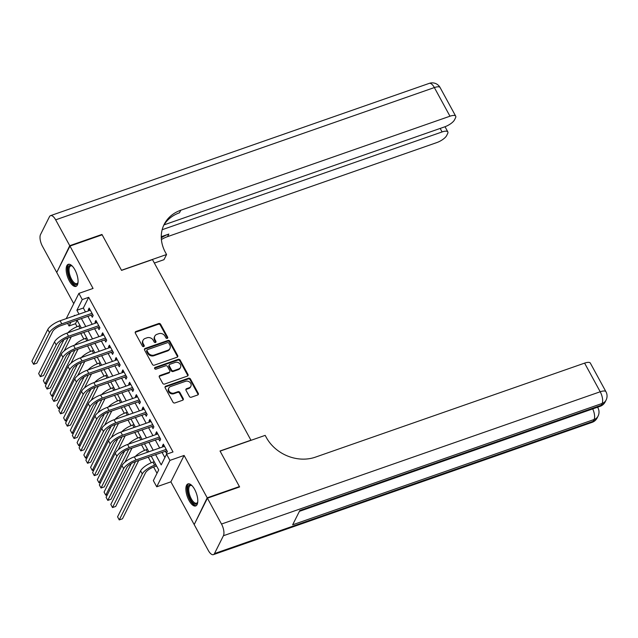 <?xml version="1.0" encoding="UTF-8"?>
<svg xmlns="http://www.w3.org/2000/svg" width="638" height="638" viewBox="0 0 638 638"><rect width="100%" height="100%" fill="white"/><g stroke="black" fill="none" stroke-linecap="round" stroke-linejoin="round"><path stroke-width="0.96" d="M167.244 338.363A1.029 0.869 26.6 0 0 167.666 337.207L160.632 324.303A1.467 1.244 26.6 0 0 158.702 323.53L135.942 331.481A1.467 1.244 26.6 0 0 135.344 333.14L142.378 346.043A1.029 0.869 26.6 0 0 144.148 345.421L143.239 343.754A4.705 3.98 26.6 0 1 143.079 340.229A4.705 3.98 26.6 0 1 145.161 338.451L147.059 337.789A4.705 3.98 26.6 0 1 153.224 340.261L154.133 341.936A1.029 0.869 26.6 0 0 155.903 341.314L154.994 339.647A4.705 3.98 26.6 0 1 154.835 336.122A4.705 3.98 26.6 0 1 156.924 334.344L158.822 333.682A4.705 3.98 26.6 0 1 164.987 336.154L165.896 337.829A1.029 0.869 26.6 0 0 167.244 338.363M167.419 338.284A1.029 0.869 26.6 0 0 167.308 337.925L160.274 325.021A1.467 1.244 26.6 0 0 158.344 324.248L135.591 332.199A1.467 1.244 26.6 0 0 135.184 332.43M143.901 346.498A1.029 0.869 26.6 0 0 143.789 346.131L142.88 344.464L143.239 343.754M155.664 342.391A1.029 0.869 26.6 0 0 155.552 342.024L154.635 340.357L154.994 339.647M194.622 489.362A11.675 4.809 -109.3 0 0 187.979 483.899A11.675 4.809 -109.3 0 0 189.047 500.495A11.675 4.809 -109.3 0 0 195.683 505.95A11.675 4.809 -109.3 0 0 194.622 489.362M74.901 269.786A11.675 4.809 -109.3 0 0 68.266 264.323A11.675 4.809 -109.3 0 0 69.327 280.911A11.675 4.809 -109.3 0 0 75.962 286.374A11.675 4.809 -109.3 0 0 74.901 269.786M189.35 396.453A1.467 1.244 26.6 0 0 191.28 397.227L197.668 394.994A1.467 1.244 26.6 0 0 198.266 393.335L190.459 379.012A1.467 1.244 26.6 0 0 188.529 378.238L165.768 386.181A1.467 1.244 26.6 0 0 165.17 387.84L172.978 402.171A1.467 1.244 26.6 0 0 174.908 402.945L182.62 400.249A1.467 1.244 26.6 0 0 183.226 398.591L179.876 392.458A1.467 1.244 26.6 0 0 177.954 391.684L174.126 393.024A3.932 3.326 26.6 0 1 169.772 391.979A3.932 3.326 26.6 0 1 168.839 388.016A3.932 3.326 26.6 0 1 170.585 386.524L185.57 381.293A3.932 3.326 26.6 0 1 189.925 382.337A3.932 3.326 26.6 0 1 190.858 386.301A3.932 3.326 26.6 0 1 189.111 387.792L186.615 388.662A1.467 1.244 26.6 0 0 186.009 390.32L189.35 396.453M194.462 524.045L207.206 497.815L239.409 486.563L220.022 450.994L250.933 440.196L152.466 259.586L121.547 270.384L102.16 234.816L69.957 246.069L93.052 288.44L78.889 293.384L82.254 299.573L88.698 297.324L173.01 451.959L166.566 454.208L169.939 460.389L156.725 486.786L153.351 480.605L158.71 469.903L151.19 456.114M207.206 497.815L184.111 455.444L169.939 460.389M177.077 357.232A1.467 1.244 26.6 0 0 177.675 355.573L169.868 341.242A1.467 1.244 26.6 0 0 167.938 340.469L145.185 348.42A1.467 1.244 26.6 0 0 144.579 350.079L152.394 364.402A1.467 1.244 26.6 0 0 154.316 365.175L177.077 357.232M180.163 360.127L187.971 374.458A1.467 1.244 26.6 0 1 187.373 376.109L164.612 384.06A1.467 1.244 26.6 0 1 162.682 383.286L159.341 377.154A1.467 1.244 26.6 0 1 159.947 375.503L169.174 372.273A1.467 1.244 26.6 0 0 169.78 370.622L167.563 366.555A1.467 1.244 26.6 0 0 165.633 365.781L156.023 369.139A1.029 0.869 26.6 0 1 155.098 367.432L178.233 359.353A1.467 1.244 26.6 0 1 180.163 360.127L179.804 360.837L187.612 375.168L187.971 374.458M239.409 486.563L239.146 487.097M69.957 246.069L56.734 272.466L73.745 303.656M91.114 315.1L92.295 317.269L93.188 315.483L89.145 308.058L88.251 309.845L88.754 310.77M97.861 327.469L99.042 329.639L99.935 327.852L95.891 320.428L94.998 322.214L95.501 323.147M104.608 339.847L105.788 342.008L106.682 340.221L102.63 332.805L101.737 334.583L102.247 335.516M111.355 352.216L112.535 354.377L113.428 352.599L109.377 345.174L108.484 346.96L108.994 347.885M118.094 364.585L119.274 366.746L120.167 364.968L116.124 357.543L115.231 359.33L115.733 360.255M124.841 376.954L126.021 379.124L126.914 377.337L122.871 369.912L121.978 371.699L122.48 372.624M131.588 389.324L132.768 391.493L133.661 389.706L129.61 382.282L128.716 384.068L129.227 385.001M138.334 401.701L139.515 403.862L140.408 402.076L136.357 394.659L135.463 396.437L135.974 397.37M145.073 414.07L146.254 416.231L147.147 414.453L143.103 407.028L142.21 408.806L142.713 409.74M151.82 426.439L153 428.6L153.894 426.822L149.85 419.397L148.957 421.184L149.459 422.109M158.567 438.808L159.747 440.978L160.64 439.191L156.589 431.766L155.696 433.553L156.206 434.478M88.698 297.324L83.339 308.026L85.468 311.926M87.829 316.249L92.215 324.295M94.568 328.626L98.954 336.665M101.314 340.995L105.701 349.034M108.061 353.364L112.448 361.403M114.808 365.733L119.186 373.772M121.547 378.103L125.933 386.149M128.294 390.472L132.68 398.519M135.041 402.849L139.427 410.888M141.788 415.218L146.166 423.257M148.526 427.588L152.913 435.626M155.273 439.957L159.659 448.004M162.02 452.326L164.883 457.574M165.306 451.178L166.486 453.347L167.379 451.56L163.336 444.136L162.443 445.922L162.953 446.847M77.166 320.348L75.483 323.721L77.094 326.68M80.779 333.435L83.841 339.049M87.526 345.812L90.588 351.418M94.272 358.181L97.327 363.796M101.019 370.55L104.074 376.165M107.758 382.92L110.821 388.534M114.505 395.289L117.567 400.903M121.252 407.666L124.306 413.272M127.991 420.035L131.053 425.642M134.738 432.405L137.8 438.019M141.484 444.774L144.547 450.388M148.231 457.143L151.286 462.757M153.622 467.032L157.02 473.268M184.111 455.444L170.888 481.842L193.992 524.205M170.888 481.842L156.725 486.786M75.483 323.721L69.04 325.97L67.596 323.314M155.576 454.575L161.207 464.911L166.566 454.208M82.254 299.573L76.903 310.275L79.024 314.175M81.385 318.498L85.771 326.544M88.132 330.875L92.518 338.914M94.879 343.244L99.257 351.283M101.617 355.613L106.004 363.652M108.364 367.982L112.751 376.029M115.111 380.352L119.497 388.398M121.858 392.729L126.236 400.768M128.597 405.098L132.983 413.137M135.344 417.467L139.73 425.506M142.091 429.837L146.477 437.875M148.837 442.206L153.216 450.253M66.24 318.633L78.889 293.384M74.638 315.706L74.399 315.268L74.08 315.898M70.954 322.142L69.04 325.97M148.829 451.784L144.443 443.737M142.083 439.415L137.704 431.368M135.344 427.037L130.957 418.999M128.597 414.668L124.211 406.629M121.85 402.299L117.464 394.26M115.103 389.93L110.725 381.891M108.364 377.56L103.978 369.514M101.617 365.191L97.231 357.144M94.871 352.814L90.484 344.775M88.124 340.445L83.745 332.406M81.385 328.076L76.999 320.037M83.339 308.026L76.903 310.275M88.251 309.845L89.814 309.294M94.998 322.214L96.561 321.664M101.737 334.583L103.308 334.041M108.484 346.96L110.055 346.41M115.231 359.33L116.794 358.779M121.978 371.699L123.541 371.149M128.716 384.068L130.288 383.518M135.463 396.437L137.034 395.895M142.21 408.806L143.773 408.264M148.957 421.184L150.52 420.633M155.696 433.553L157.267 433.003M162.443 445.922L164.014 445.372M154.835 336.122L154.476 336.84A4.705 3.98 26.6 0 0 154.635 340.357M143.079 340.229L142.721 340.947A4.705 3.98 26.6 0 0 142.88 344.464M177.484 356.993A1.467 1.244 26.6 0 0 177.324 356.283L169.509 341.96A1.467 1.244 26.6 0 0 167.579 341.186L144.826 349.138A1.467 1.244 26.6 0 0 144.419 349.369M168.823 343.196A1.029 0.869 26.6 0 0 167.475 342.662L147.498 349.632A1.029 0.869 26.6 0 0 147.075 350.796L148.04 352.559A4.705 3.98 26.6 0 0 154.205 355.031L167.858 350.262A4.705 3.98 26.6 0 0 169.947 348.476A4.705 3.98 26.6 0 0 169.788 344.959L168.823 343.196M147.043 350.023L146.684 350.74A1.029 0.869 26.6 0 0 146.724 351.506L147.075 350.796M169.947 348.476L169.588 349.193A4.705 3.98 26.6 0 1 167.499 350.972L153.846 355.741A4.705 3.98 26.6 0 1 147.681 353.269L146.724 351.506M187.771 375.878A1.467 1.244 26.6 0 0 187.612 375.168M169.828 371.723L169.469 372.433A1.467 1.244 26.6 0 1 168.815 372.991L159.588 376.213A1.467 1.244 26.6 0 0 159.181 376.444M179.804 360.837A1.467 1.244 26.6 0 0 177.874 360.071L154.739 368.15A1.029 0.869 26.6 0 0 154.563 368.23M178.752 368.931A3.932 3.326 26.6 0 0 180.498 367.44A3.932 3.326 26.6 0 0 179.565 363.477A3.932 3.326 26.6 0 0 175.211 362.432L169.931 364.274A1.467 1.244 26.6 0 0 169.333 365.933L171.55 370A1.467 1.244 26.6 0 0 173.472 370.774L178.752 368.931L178.393 369.641A3.932 3.326 26.6 0 0 180.139 368.158L180.498 367.44M169.277 364.832L168.918 365.55A1.467 1.244 26.6 0 0 168.974 366.651L169.333 365.933M178.393 369.641L173.113 371.491A1.467 1.244 26.6 0 1 171.191 370.718L168.974 366.651M190.858 386.301L190.499 387.019A3.932 3.326 26.6 0 1 188.752 388.502L186.256 389.379A1.467 1.244 26.6 0 0 185.849 389.611M168.839 388.016L168.488 388.725A3.932 3.326 26.6 0 0 169.413 392.697A3.932 3.326 26.6 0 0 173.767 393.734L174.126 393.024M183.026 400.01A1.467 1.244 26.6 0 0 182.867 399.308L179.525 393.175A1.467 1.244 26.6 0 0 177.595 392.402L173.767 393.734M198.067 394.762A1.467 1.244 26.6 0 0 197.908 394.053L190.1 379.722A1.467 1.244 26.6 0 0 188.17 378.948L165.417 386.899A1.467 1.244 26.6 0 0 165.011 387.13M67.827 332.813A11.229 3.796 -28.6 0 1 78.737 326.042L80.029 325.595M71.297 336.752L64.255 350.804M68.075 337.877L45.059 383.845L43.376 380.75L63.872 339.815M45.059 383.845L46.741 383.255M47.778 329.503L49.461 332.597L33.583 364.306L31.9 361.212L47.778 329.503A11.229 3.796 -28.6 0 1 60.116 320.778L90.325 310.228M49.461 332.597A11.229 3.796 -28.6 0 1 61.806 323.865L92.008 313.322M92.741 314.662L60.913 325.651A7.489 2.536 151.4 0 0 52.683 331.465L36.805 363.181L33.583 364.306M78.011 282.506A10.104 4.163 70.7 0 1 77.892 282.881A10.104 4.163 70.7 0 1 73.33 283.336A10.104 4.163 70.7 0 1 68.043 271.014A10.104 4.163 70.7 0 1 71.942 265.855A10.104 4.163 70.7 0 1 72.269 266.07M72.293 266.094A9.355 3.852 -109.3 0 0 70.706 265.926A9.355 3.852 -109.3 0 0 69.343 273.072A9.355 3.852 -109.3 0 0 73.96 282.49A9.355 3.852 -109.3 0 0 76.871 283.599A9.355 3.852 -109.3 0 0 78.011 282.474M68.944 264.212A11.604 4.777 -109.3 0 0 67.724 273.359A11.604 4.777 -109.3 0 0 73.362 284.572A11.604 4.777 -109.3 0 0 76.568 286.039M197.732 502.09A10.104 4.163 70.7 0 1 197.613 502.457A10.104 4.163 70.7 0 1 193.051 502.911A10.104 4.163 70.7 0 1 187.755 490.59A10.104 4.163 70.7 0 1 191.663 485.438A10.104 4.163 70.7 0 1 191.99 485.654M192.014 485.678A9.355 3.852 -109.3 0 0 190.419 485.51A9.355 3.852 -109.3 0 0 189.063 492.656A9.355 3.852 -109.3 0 0 193.681 502.074A9.355 3.852 -109.3 0 0 196.592 503.175A9.355 3.852 -109.3 0 0 197.732 502.05M188.665 483.787A11.604 4.777 -109.3 0 0 187.444 492.943A11.604 4.777 -109.3 0 0 193.083 504.148A11.604 4.777 -109.3 0 0 196.289 505.615M69.749 245.694L101.952 234.449L121.483 270.265L166.566 254.514L165.417 252.409A37.435 31.677 -153.4 0 1 164.149 224.409A37.435 31.677 -153.4 0 1 180.761 210.237L449.973 116.204L434.358 87.566L55.658 219.839L69.749 245.694L57.005 271.932M101.952 234.449L101.689 234.983M166.566 254.514L163.974 259.69L154.348 263.047M162.164 229.712L442.094 131.938A8.98 3.038 151.4 0 1 447.836 131.914A8.98 3.038 151.4 0 1 447.677 133.517L446.624 135.623A8.98 3.038 151.4 0 1 436.751 142.601L167.539 236.634A37.435 31.677 -153.4 0 0 161.398 239.537M161.286 237.87A37.435 31.677 -153.4 0 1 168.831 234.066L161.27 236.706M55.658 219.839A8.98 3.7 -109.3 0 0 50.546 215.644A8.98 3.7 -109.3 0 0 49.469 216.697L40.537 234.537A8.98 3.7 -109.3 0 0 42.435 246.236L56.535 272.091M164.03 224.879L444.63 126.866A8.98 3.038 151.4 0 0 454.503 119.888L455.556 117.783A8.98 3.038 151.4 0 0 455.715 116.188A8.98 3.038 151.4 0 0 449.973 116.204M163.543 225.708A37.435 31.677 -153.4 0 1 179.469 212.805L180.761 210.237M207.414 498.182L194.191 524.58L208.291 550.435A8.98 3.7 -109.3 0 0 213.395 554.637A8.98 3.7 -109.3 0 0 214.48 553.577L223.412 535.737A8.98 3.7 -109.3 0 0 221.506 524.037L207.414 498.182L239.617 486.938L220.086 451.122L265.169 435.371L266.317 437.477A37.435 31.677 26.6 0 0 315.379 457.159L584.599 363.126A8.98 3.038 -28.6 0 1 590.341 363.102L605.956 391.74A8.98 3.038 151.4 0 0 600.214 391.764L584.599 363.126M221.506 524.037L600.214 391.764A8.98 3.7 70.7 0 1 602.112 403.463L601.219 405.25L299.804 510.528L292.659 524.795L594.074 419.517L593.18 421.303A8.98 3.7 70.7 0 1 592.096 422.356L213.395 554.637M74.574 345.182A11.229 3.796 -28.6 0 1 85.484 338.419L86.776 337.965M78.043 349.122L71.001 363.181M74.821 350.246L51.806 396.214L50.115 393.12L70.611 352.192M51.806 396.214L53.488 395.624M81.313 357.551A11.229 3.796 -28.6 0 1 92.223 350.788L93.523 350.334M84.782 361.491L77.748 375.551M81.568 362.615L58.552 408.583L56.862 405.489L77.358 364.561M58.552 408.583L60.227 408.001M88.06 369.92A11.229 3.796 -28.6 0 1 98.97 363.158L100.262 362.703M91.529 373.86L84.495 387.92M88.307 374.992L65.291 420.952L63.609 417.866L84.104 376.93M65.291 420.952L66.974 420.37M94.807 382.29A11.229 3.796 -28.6 0 1 105.717 375.527L107.009 375.08M98.276 386.237L91.234 400.289M95.054 387.362L72.038 433.33L70.355 430.235L90.851 389.3M72.038 433.33L73.721 432.739M54.525 341.872L56.208 344.967L40.33 376.675L38.647 373.581L54.525 341.872A11.229 3.796 -28.6 0 1 66.862 333.148L97.072 322.597M56.208 344.967A11.229 3.796 -28.6 0 1 68.545 336.242L98.754 325.691M99.488 327.031L67.66 338.02A7.489 2.536 151.4 0 0 59.43 343.842L43.551 375.551L40.33 376.675M61.264 354.242L62.955 357.336L47.076 389.044L45.386 385.95L61.264 354.242A11.229 3.796 -28.6 0 1 73.609 345.517L103.811 334.966M62.955 357.336A11.229 3.796 -28.6 0 1 75.292 348.611L105.501 338.06M106.235 339.4L74.399 350.398A7.489 2.536 151.4 0 0 66.177 356.211L50.298 387.92L47.076 389.044M68.011 366.611L69.702 369.705L53.823 401.414L52.133 398.327L68.011 366.611A11.229 3.796 -28.6 0 1 80.356 357.886L110.557 347.335M69.702 369.705A11.229 3.796 -28.6 0 1 82.039 360.98L112.248 350.429M112.974 351.769L81.146 362.767A7.489 2.536 151.4 0 0 72.915 368.581L57.037 400.289L53.823 401.414M74.758 378.98L76.44 382.074L60.562 413.791L58.879 410.697L74.758 378.98A11.229 3.796 -28.6 0 1 87.095 370.255L117.304 359.712M76.44 382.074A11.229 3.796 -28.6 0 1 88.786 373.35L118.987 362.799M119.721 364.146L87.892 375.136A7.489 2.536 151.4 0 0 79.662 380.95L63.784 412.666L60.562 413.791M101.554 394.667A11.229 3.796 -28.6 0 1 112.463 387.896L113.755 387.449M105.023 398.606L97.981 412.658M101.801 399.731L78.785 445.699L77.094 442.605L97.59 401.669M78.785 445.699L80.468 445.109M81.505 391.357L83.187 394.444L67.309 426.16L65.626 423.066L81.505 391.357A11.229 3.796 -28.6 0 1 93.842 382.633L124.051 372.082M83.187 394.444A11.229 3.796 -28.6 0 1 95.525 385.719L125.734 375.176M126.468 376.516L94.631 387.505A7.489 2.536 151.4 0 0 86.409 393.319L70.531 425.036L67.309 426.16M108.293 407.036A11.229 3.796 -28.6 0 1 119.202 400.273L120.502 399.819M111.762 410.976L104.728 425.028M108.548 412.1L85.532 458.068L83.841 454.974L104.337 414.046M85.532 458.068L87.207 457.478M88.243 403.726L89.934 406.821L74.056 438.529L72.365 435.435L88.243 403.726A11.229 3.796 -28.6 0 1 100.589 395.002L130.79 384.451M89.934 406.821A11.229 3.796 -28.6 0 1 102.271 398.096L132.481 387.545M133.206 388.885L101.378 399.874A7.489 2.536 151.4 0 0 93.156 405.696L77.278 437.405L74.056 438.529M115.039 419.405A11.229 3.796 -28.6 0 1 125.949 412.642L127.241 412.188M118.508 423.345L111.475 437.405M115.287 424.469L92.271 470.437L90.588 467.343L111.084 426.415M92.271 470.437L93.953 469.847M94.99 416.096L96.681 419.19L80.803 450.899L79.112 447.804L94.99 416.096A11.229 3.796 -28.6 0 1 107.328 407.371L137.537 396.82M96.681 419.19A11.229 3.796 -28.6 0 1 109.018 410.465L139.228 399.914M139.953 401.254L108.125 412.244A7.489 2.536 151.4 0 0 99.895 418.065L84.017 449.774L80.803 450.899M121.786 431.774A11.229 3.796 -28.6 0 1 132.696 425.012L133.988 424.557M125.255 435.714L118.213 449.774M122.033 436.839L99.018 482.806L97.335 479.712L117.823 438.785M99.018 482.806L100.7 482.224M101.737 428.465L103.42 431.559L87.542 463.268L85.859 460.181L101.737 428.465A11.229 3.796 -28.6 0 1 114.074 419.74L144.284 409.189M103.42 431.559A11.229 3.796 -28.6 0 1 115.765 422.835L145.966 412.284M146.7 413.623L114.872 424.621A7.489 2.536 151.4 0 0 106.642 430.435L90.763 462.143L87.542 463.268M128.533 444.144A11.229 3.796 -28.6 0 1 139.435 437.381L140.735 436.934M132.002 448.091L124.96 462.143M128.78 449.216L105.764 495.176L104.074 492.089L124.569 451.154M105.764 495.176L107.439 494.594M108.484 440.834L110.167 443.928L94.288 475.645L92.606 472.551L108.484 440.834A11.229 3.796 -28.6 0 1 120.821 432.109L151.031 421.559M110.167 443.928A11.229 3.796 -28.6 0 1 122.504 435.204L152.713 424.653M153.447 425.993L121.611 436.99A7.489 2.536 151.4 0 0 113.389 442.804L97.51 474.52L94.288 475.645M135.272 456.521A11.229 3.796 -28.6 0 1 146.182 449.75L147.474 449.304M138.741 460.461L115.725 506.428L112.503 507.553L135.527 461.585M112.503 507.553L110.821 504.459L131.316 463.523M115.223 453.211L116.913 456.298L101.035 488.014L99.345 484.92L115.223 453.211A11.229 3.796 -28.6 0 1 127.568 444.487L157.769 433.936M116.913 456.298A11.229 3.796 -28.6 0 1 129.251 447.573L159.46 437.022M160.186 438.37L128.358 449.359A7.489 2.536 151.4 0 0 120.135 455.173L104.257 486.89L101.035 488.014M156.581 466.003L153.718 467A7.489 2.536 151.4 0 0 145.496 472.814L122.472 518.798L119.25 519.922L142.274 473.938A11.229 3.796 -28.6 0 1 154.611 465.214L155.911 464.767M119.25 519.922L117.567 516.828L140.591 470.852A11.229 3.796 -28.6 0 1 152.929 462.127L154.221 461.673M121.97 465.58L123.66 468.675L107.782 500.383L106.091 497.289L121.97 465.58A11.229 3.796 -28.6 0 1 134.307 456.856L164.516 446.305M123.66 468.675A11.229 3.796 -28.6 0 1 135.998 459.95L166.199 449.399M166.933 450.739L135.104 461.729A7.489 2.536 151.4 0 0 126.874 467.55L110.996 499.259L107.782 500.383M167.308 337.925L167.666 337.207M143.789 346.131L144.148 345.421M155.552 342.024L155.903 341.314M135.591 332.199L135.942 331.481M158.344 324.248L158.702 323.53M160.274 325.021L160.632 324.303M144.826 349.138L145.185 348.42M167.579 341.186L167.938 340.469M169.509 341.96L169.868 341.242M177.324 356.283L177.675 355.573M147.681 353.269L148.04 352.559M153.846 355.741L154.205 355.031M167.499 350.972L167.858 350.262M159.588 376.213L159.947 375.503M168.815 372.991L169.174 372.273M154.739 368.15L155.098 367.432M177.874 360.071L178.233 359.353M171.191 370.718L171.55 370M173.113 371.491L173.472 370.774M186.256 389.379L186.615 388.662M188.752 388.502L189.111 387.792M177.595 392.402L177.954 391.684M179.525 393.175L179.876 392.458M182.867 399.308L183.226 398.591M165.417 386.899L165.768 386.181M188.17 378.948L188.529 378.238M190.1 379.722L190.459 379.012M197.908 394.053L198.266 393.335M78.737 326.042L80.085 328.53M60.116 320.778L61.806 323.865M168.831 234.066L167.539 236.634M442.094 131.938L440.18 128.421M434.358 87.566A8.98 3.038 -28.6 0 1 440.1 87.55A8.98 8.98 0 0 0 429.254 83.363A8.98 3.7 70.7 0 1 434.358 87.566M214.48 553.577L593.18 421.303A8.98 7.6 26.6 0 0 597.168 417.898L598.061 416.12A8.98 7.6 -153.4 0 1 594.074 419.517A8.98 3.7 70.7 0 0 592.718 408.902M299.389 511.349L600.135 406.31A8.98 3.7 70.7 0 0 601.219 405.25A8.98 7.6 26.6 0 0 605.207 401.852L606.1 400.066A8.98 7.6 -153.4 0 1 602.112 403.463L223.412 535.737M598.061 416.12A8.98 8.98 0 0 0 597.918 407.794A8.98 3.038 151.4 0 0 597.343 407.283M85.484 338.419L86.832 340.899M92.223 350.788L93.579 353.269M98.97 363.158L100.325 365.638M105.717 375.527L107.064 378.007M66.862 333.148L68.545 336.242M73.609 345.517L75.292 348.611M80.356 357.886L82.039 360.98M87.095 370.255L88.786 373.35M112.463 387.896L113.811 390.384M93.842 382.633L95.525 385.719M119.202 400.273L120.558 402.753M100.589 395.002L102.271 398.096M125.949 412.642L127.305 415.123M107.328 407.371L109.018 410.465M132.696 425.012L134.044 427.492M114.074 419.74L115.765 422.835M139.435 437.381L140.791 439.861M120.821 432.109L122.504 435.204M146.182 449.75L147.537 452.238M127.568 444.487L129.251 447.573M152.929 462.127L154.611 465.214M140.591 470.852L142.274 473.938M134.307 456.856L135.998 459.95M447.836 131.914L445.013 126.731M455.715 116.188L440.1 87.55M429.254 83.363L50.546 215.644M600.135 406.31A8.98 8.98 0 0 0 605.207 401.852M606.1 400.066A8.98 8.98 0 0 0 605.956 391.74M597.918 407.794L597.591 407.196M592.096 422.356A8.98 8.98 0 0 0 597.168 417.898"/></g></svg>
